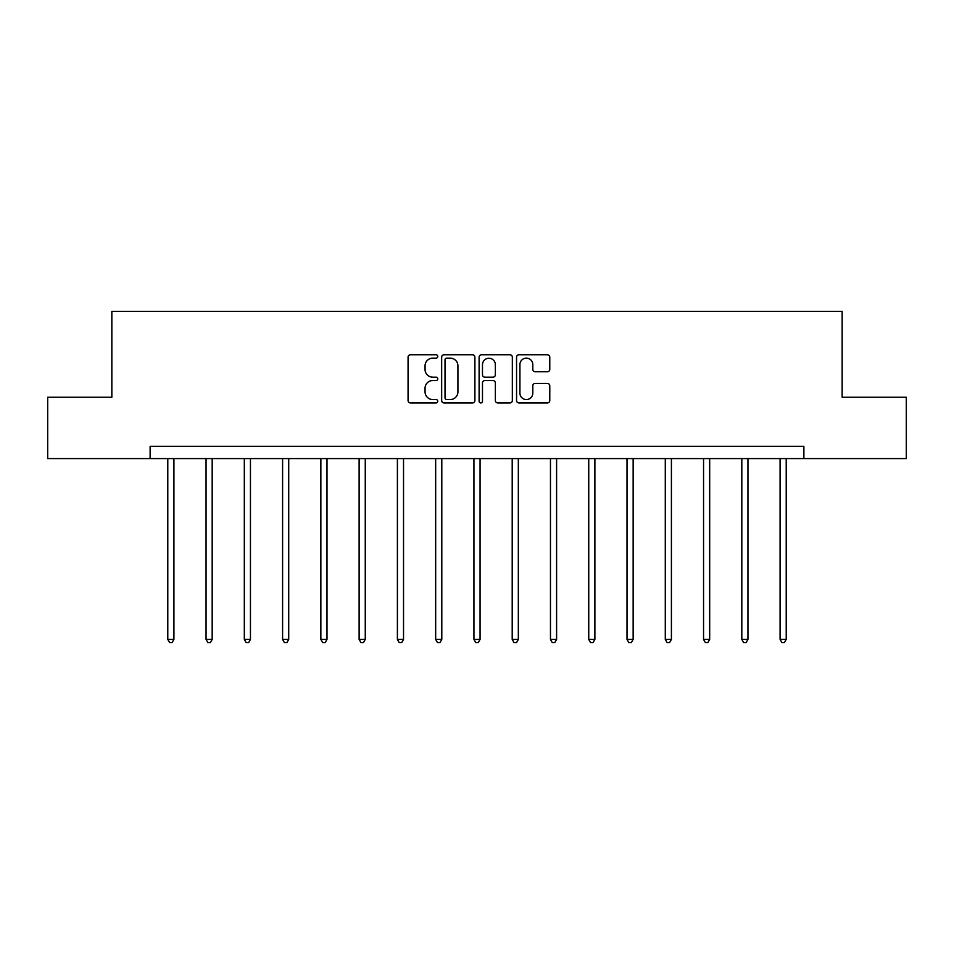<?xml version="1.0" encoding="UTF-8"?>
<svg xmlns="http://www.w3.org/2000/svg" width="954" height="954" viewBox="0 0 954 954"><rect width="100%" height="100%" fill="white"/><g stroke="black" fill="none" stroke-linecap="round" stroke-linejoin="round"><path stroke-width="1.43" d="M437.755 356.45A1.681 1.681 0 0 0 436.061 354.769L410.482 354.769A2.409 2.409 0 0 0 408.073 357.178L408.073 400.525A2.409 2.409 0 0 0 410.482 402.934L436.061 402.934A1.681 1.681 0 0 0 437.755 401.24A1.681 1.681 0 0 0 436.061 399.559L432.758 399.559A7.704 7.704 0 0 1 425.055 391.856L425.055 388.242A7.704 7.704 0 0 1 432.758 380.539L436.061 380.539A1.681 1.681 0 0 0 437.755 378.845A1.681 1.681 0 0 0 436.061 377.164L432.758 377.164A7.704 7.704 0 0 1 425.055 369.46L425.055 365.847A7.704 7.704 0 0 1 432.758 358.144L436.061 358.144A1.681 1.681 0 0 0 437.755 356.45M547.369 371.75A2.409 2.409 0 0 0 549.778 369.341L549.778 357.178A2.409 2.409 0 0 0 547.369 354.769L518.952 354.769A2.409 2.409 0 0 0 516.555 357.178L516.555 400.525A2.409 2.409 0 0 0 518.952 402.934L547.369 402.934A2.409 2.409 0 0 0 549.778 400.525L549.778 385.833A2.409 2.409 0 0 0 547.369 383.425L535.206 383.425A2.409 2.409 0 0 0 532.809 385.833L532.809 393.12A6.439 6.439 0 0 1 526.358 399.559A6.439 6.439 0 0 1 519.918 393.12L519.918 364.583A6.439 6.439 0 0 1 526.358 358.144A6.439 6.439 0 0 1 532.809 364.583L532.809 369.341A2.409 2.409 0 0 0 535.206 371.75L547.369 371.75M150.124 458.576L47.7 458.576L47.7 397.246L111.845 397.246L111.845 311.386L842.155 311.386L842.155 397.246L906.3 397.246L906.3 458.576L803.876 458.576L803.876 446.317L150.124 446.317L150.124 458.576L803.876 458.576M474.889 357.178A2.409 2.409 0 0 0 472.48 354.769L444.075 354.769A2.409 2.409 0 0 0 441.666 357.178L441.666 400.525A2.409 2.409 0 0 0 444.075 402.934L472.48 402.934A2.409 2.409 0 0 0 474.889 400.525L474.889 357.178M481.52 354.769L509.925 354.769A2.409 2.409 0 0 1 512.334 357.178L512.334 400.525A2.409 2.409 0 0 1 509.925 402.934L497.773 402.934A2.409 2.409 0 0 1 495.364 400.525L495.364 382.948A2.409 2.409 0 0 0 492.956 380.539L484.882 380.539A2.409 2.409 0 0 0 482.474 382.948L482.474 401.24A1.681 1.681 0 0 1 480.792 402.934A1.681 1.681 0 0 1 479.111 401.24L479.111 357.178A2.409 2.409 0 0 1 481.52 354.769M446.722 358.144A1.681 1.681 0 0 0 445.029 359.825L445.029 397.878A1.681 1.681 0 0 0 446.722 399.559L450.216 399.559A7.704 7.704 0 0 0 457.92 391.856L457.92 365.847A7.704 7.704 0 0 0 450.216 358.144L446.722 358.144M495.364 364.702A6.439 6.439 0 0 0 488.925 358.263A6.439 6.439 0 0 0 482.474 364.702L482.474 374.755A2.409 2.409 0 0 0 484.882 377.164L492.956 377.164A2.409 2.409 0 0 0 495.364 374.755L495.364 364.702M167.785 458.576L167.785 639.418L173.914 639.418L173.914 458.576M173.914 639.418L172.078 642.614L169.621 642.614L167.785 639.418M206.052 458.576L206.052 639.418L212.182 639.418L212.182 458.576M212.182 639.418L210.345 642.614L207.889 642.614L206.052 639.418M244.319 458.576L244.319 639.418L250.449 639.418L250.449 458.576M250.449 639.418L248.612 642.614L246.156 642.614L244.319 639.418M282.587 458.576L282.587 639.418L288.716 639.418L288.716 458.576M288.716 639.418L286.88 642.614L284.423 642.614L282.587 639.418M320.854 458.576L320.854 639.418L326.995 639.418L326.995 458.576M326.995 639.418L325.147 642.614L322.702 642.614L320.854 639.418M359.121 458.576L359.121 639.418L365.263 639.418L365.263 458.576M365.263 639.418L363.414 642.614L360.97 642.614L359.121 639.418M397.401 458.576L397.401 639.418L403.53 639.418L403.53 458.576M403.53 639.418L401.694 642.614L399.237 642.614L397.401 639.418M435.668 458.576L435.668 639.418L441.797 639.418L441.797 458.576M441.797 639.418L439.961 642.614L437.504 642.614L435.668 639.418M473.935 458.576L473.935 639.418L480.065 639.418L480.065 458.576M480.065 639.418L478.228 642.614L475.772 642.614L473.935 639.418M512.203 458.576L512.203 639.418L518.332 639.418L518.332 458.576M518.332 639.418L516.496 642.614L514.039 642.614L512.203 639.418M550.47 458.576L550.47 639.418L556.599 639.418L556.599 458.576M556.599 639.418L554.763 642.614L552.306 642.614L550.47 639.418M588.737 458.576L588.737 639.418L594.879 639.418L594.879 458.576M594.879 639.418L593.03 642.614L590.586 642.614L588.737 639.418M627.005 458.576L627.005 639.418L633.146 639.418L633.146 458.576M633.146 639.418L631.298 642.614L628.853 642.614L627.005 639.418M665.284 458.576L665.284 639.418L671.413 639.418L671.413 458.576M671.413 639.418L669.577 642.614L667.12 642.614L665.284 639.418M703.551 458.576L703.551 639.418L709.681 639.418L709.681 458.576M709.681 639.418L707.844 642.614L705.388 642.614L703.551 639.418M741.818 458.576L741.818 639.418L747.948 639.418L747.948 458.576M747.948 639.418L746.111 642.614L743.655 642.614L741.818 639.418M780.086 458.576L780.086 639.418L786.215 639.418L786.215 458.576M786.215 639.418L784.379 642.614L781.922 642.614L780.086 639.418"/></g></svg>

